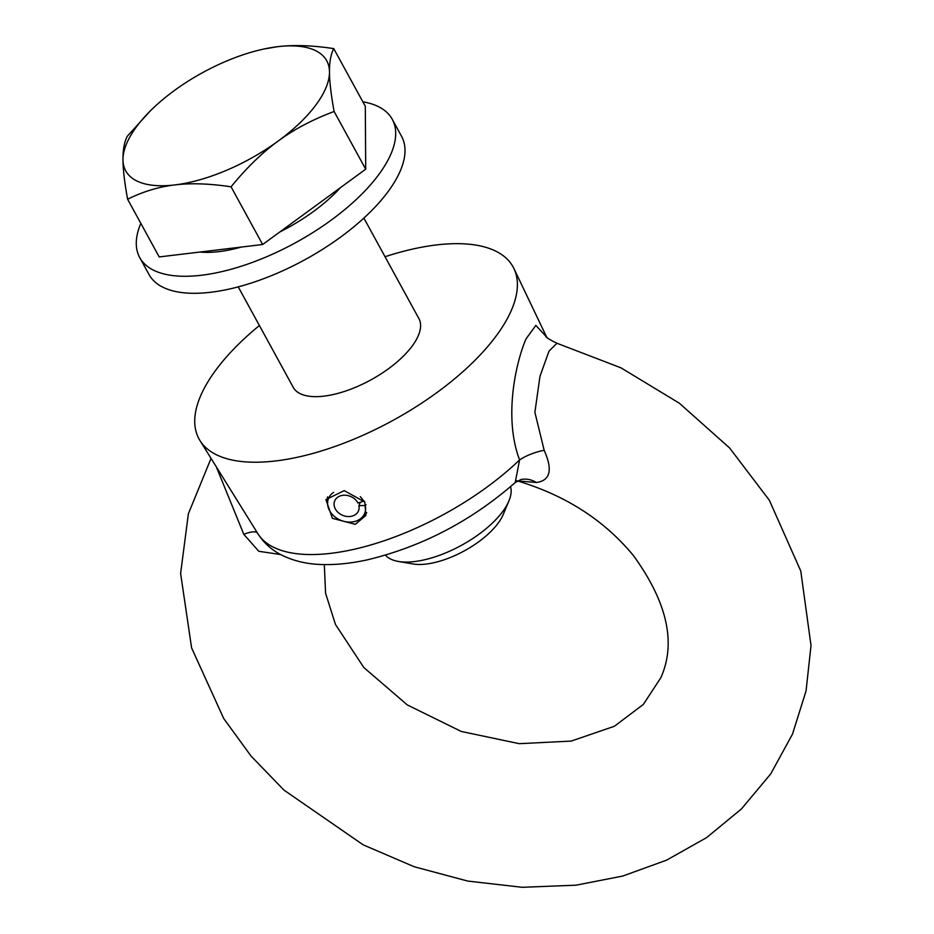 <?xml version="1.0" encoding="UTF-8"?>
<svg xmlns="http://www.w3.org/2000/svg" width="934" height="934" viewBox="0 0 934 934"><rect width="100%" height="100%" fill="white"/><g stroke="black" fill="none" stroke-linecap="round" stroke-linejoin="round"><path stroke-width="1.4" d="M366.035 504.664L365.287 505.527L358.913 505.656A12.889 10.239 -157.2 0 1 358.481 510.898A12.889 10.239 -157.2 0 1 342.626 515.323A12.889 10.239 -157.2 0 1 334.722 500.881A12.889 10.239 -157.2 0 1 345.884 495.265A12.889 10.239 -157.2 0 1 357.944 503.006L364.19 501.021M358.913 505.656L360.279 502.41M333.66 492.37A19.567 15.539 -157.2 0 0 327.601 503.8L327.425 499.585A21.482 17.069 22.8 0 1 327.565 496.865M366.723 512.708A21.482 17.069 22.8 0 1 364.517 515.206L361.376 518.02A19.567 15.539 -157.2 0 0 365.287 505.527M363.816 501.511A19.567 15.539 -157.2 0 0 360.255 496.666M327.601 503.8A19.567 15.539 -157.2 0 0 340.571 520.215A19.567 15.539 -157.2 0 0 361.376 518.02M140.824 223.366A143.953 61.819 -28.7 0 0 140.789 223.448A143.953 61.819 -28.7 0 0 139.715 257.55A143.953 61.819 -28.7 0 0 263.797 257.947A143.953 61.819 -28.7 0 0 391.183 153.398A143.953 61.819 -28.7 0 0 392.257 119.295A143.953 61.819 -28.7 0 0 362.859 101.806M340.35 187.734A104.771 44.995 151.3 0 1 279.803 231.982M241.264 247.078A104.771 44.995 151.3 0 1 199.876 252.052M139.715 257.55L149.043 274.573A143.953 61.819 -28.7 0 0 273.113 274.97A143.953 61.819 -28.7 0 0 400.499 170.42A143.953 61.819 -28.7 0 0 401.573 136.317L392.257 119.295M363.875 218.089L418.876 318.552A71.614 30.764 151.3 0 1 412.057 346.222A71.614 30.764 151.3 0 1 346.759 390.657A71.614 30.764 151.3 0 1 293.241 387.341L238.24 286.878M510.559 486.672A71.614 30.764 151.3 0 1 508.913 500.939A71.614 30.764 151.3 0 1 502.62 511.645A71.614 30.764 151.3 0 1 398.386 561.451A71.614 30.764 151.3 0 1 385.485 555.158M398.386 561.451L412.98 563.961A58.433 25.101 -28.7 0 0 464.396 550.827A58.433 25.101 -28.7 0 0 503.169 514.587L508.913 500.939M264.135 48.965L277.561 46.7A114.59 49.21 -28.7 0 0 263.75 49.047A114.59 49.21 -28.7 0 0 174.308 90.563A114.59 49.21 -28.7 0 0 149.779 111.45A114.59 49.21 -28.7 0 0 122.984 159.679C122.891 149.907 124.304 142.12 127.222 136.329L149.779 111.45M333.73 48.603C330.799 54.394 329.387 62.169 329.48 71.941A114.59 49.21 -28.7 0 0 277.561 46.7C293.51 44.727 312.225 45.357 333.73 48.603L365.311 106.301L365.708 169.194L262.652 244.51L159.2 256.932L127.619 199.234C124.549 182.515 123.008 169.334 122.984 159.679A114.59 49.21 -28.7 0 0 174.903 184.92C158.897 186.777 143.124 191.552 127.619 199.234M334.115 111.496C312.692 119.505 294.035 129.359 278.157 141.046A114.59 49.21 -28.7 0 0 329.48 71.941C329.515 81.597 331.056 94.789 334.115 111.496L365.708 169.194M231.06 186.812C209.566 183.578 190.851 182.936 174.903 184.92A114.59 49.21 -28.7 0 0 278.157 141.046C262.209 152.627 246.506 167.875 231.06 186.812L262.652 244.51M355.329 524.313L332.399 518.347L325.931 499.608L344.202 490.619L364.809 502.025L365.894 515.44L355.329 524.313M520.962 479.516A28.65 23.724 -101.7 0 1 536.361 482.481C550.324 480.625 552.916 469.895 544.16 450.293A28.65 10.811 -18 0 0 519.596 459.925L515.206 482.539L520.974 479.527M546.273 336.649L535.859 325.406L526.052 338.844C516.082 361.762 503.309 417.159 519.596 459.925A172.988 74.288 151.3 0 1 368.265 545.689A172.988 74.288 151.3 0 1 257.796 533.571L199.934 440.509A179.048 76.892 -28.7 0 0 355.259 438.618A179.048 76.892 -28.7 0 0 511.774 309.387A179.048 76.892 -28.7 0 0 513.945 268.595A179.048 76.892 -28.7 0 0 385.03 256.733M544.16 450.293L534.89 412.303L539.98 376.309L548.982 351.137L556.968 343.257L620.958 367.833L679.357 403.219L729.582 447.946L769.347 500.25L800.765 571.024L811.016 645.522L806.065 690.868L792.487 734.147L770.702 773.924L741.444 808.937L706.583 837.623L666.654 860.132L622.745 876.057L575.986 885.187L522.199 887.3L467.782 881.077L414.287 866.775L363.209 844.861L283.948 790.094L251.036 756.05L223.67 718.433L191.598 647.892L180.612 573.476L188.376 513.782L211.037 458.372M517.448 480.917L536.361 482.481M259.395 325.522A179.048 76.892 -28.7 0 0 200.343 396.506A179.048 76.892 -28.7 0 0 199.934 440.509M216.314 466.86L243.797 534.318A28.65 7.67 148.2 0 1 257.504 533.092M243.797 534.318L258.788 551.282L280.632 554.551M263.75 49.047L264.485 48.895M545.736 335.96C545.339 336.987 549.087 339.427 556.968 343.268M546.635 337.057L513.945 268.595M515.241 482.516C471.472 520.845 422.18 546.623 367.354 559.828C351.639 563.295 336.835 564.872 322.966 564.556C307.403 564.311 293.358 561.019 280.854 554.668C271.304 549.694 263.622 542.666 257.796 533.571M324.308 564.58L325.581 593.242L335.458 624.461L363.781 667.471L407.282 704.913L461.291 731.474L519.246 743.674L571.211 741.094L614.35 726.278L643.339 704.434L660.84 677.722C676.391 642.931 667.226 602.185 633.345 555.473C604.053 519.993 565.14 495.067 516.607 480.683"/></g></svg>
